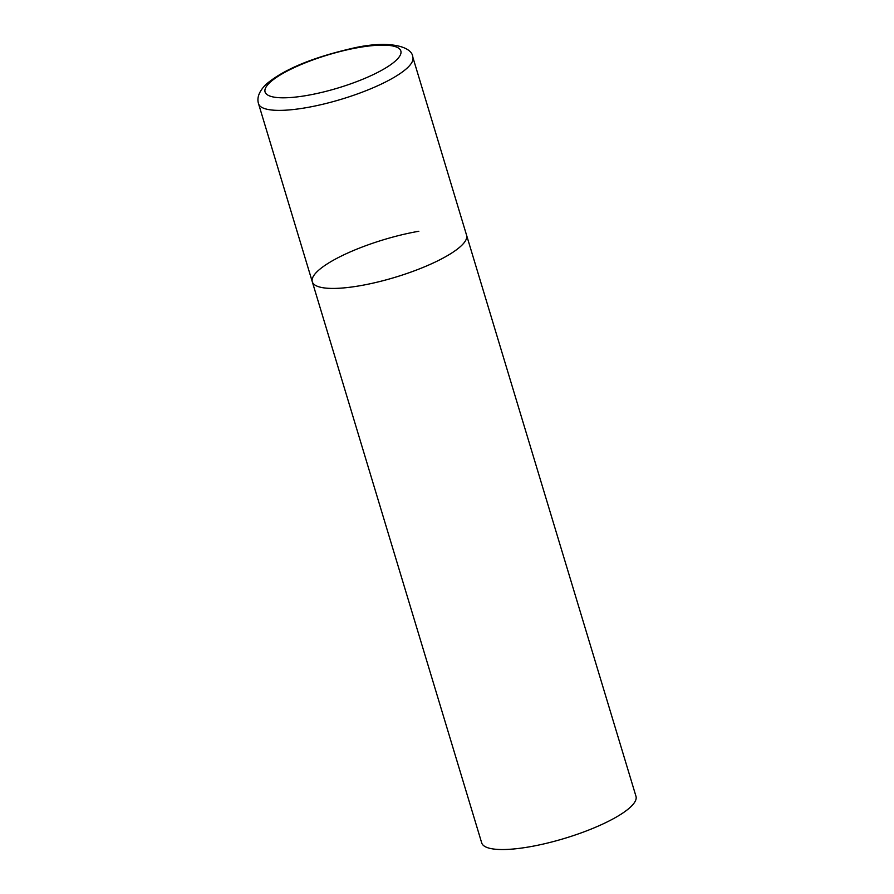 <?xml version="1.0" encoding="UTF-8"?>
<svg xmlns="http://www.w3.org/2000/svg" width="894" height="894" viewBox="0 0 894 894"><rect width="100%" height="100%" fill="white"/><g stroke="black" fill="none" stroke-linecap="round" stroke-linejoin="round"><path stroke-width="1.34" d="M312.297 281.789L481.698 842.886A80.583 19.646 163.2 0 0 529.427 846.841A80.583 19.646 163.2 0 0 635.98 796.308L412.816 57.149A80.583 19.646 -16.8 0 1 407.217 68.011A80.583 19.646 -16.8 0 1 323.483 104.095A80.583 19.646 -16.8 0 1 258.534 103.726L312.297 281.789A80.583 19.646 -16.8 0 0 377.234 282.146A80.583 19.646 -16.8 0 0 460.969 246.073A80.583 19.646 -16.8 0 0 466.579 235.2A80.583 19.646 163.2 0 1 360.014 285.734A80.583 19.646 163.2 0 1 312.297 281.789A80.583 19.646 163.2 0 1 418.85 231.255M270.01 82.393A70.917 17.288 -16.8 0 0 307.078 95.434A70.917 17.288 -16.8 0 0 395.919 60.524A70.917 17.288 -16.8 0 0 358.852 47.494A70.917 17.288 -16.8 0 0 270.01 82.393M258.534 103.726C256.645 97.647 259.182 91.154 266.155 84.271C285.834 67.575 317.649 56.512 349.71 48.946C387.37 39.571 412.279 46.086 412.816 57.149"/></g></svg>
